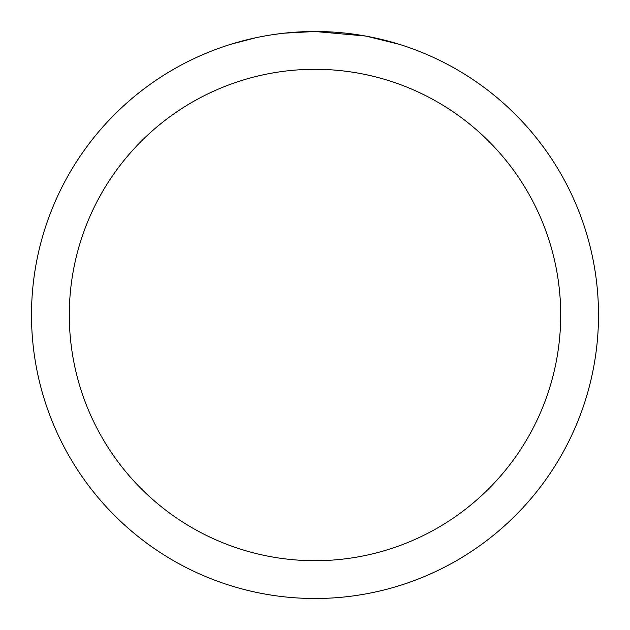 <?xml version="1.0" encoding="UTF-8"?>
<svg xmlns="http://www.w3.org/2000/svg" width="630" height="630" viewBox="0 0 630 630"><rect width="100%" height="100%" fill="white"/><g stroke="black" fill="none" stroke-linecap="round" stroke-linejoin="round"><path stroke-width="0.94" d="M320.654 31.555L324.6 31.665M349.91 33.658L351.107 33.807M365.361 36.012L315 31.5A283.5 283.5 0 0 1 598.5 315A283.5 283.5 0 0 1 315 598.5A283.5 283.5 0 0 1 31.5 315A283.5 283.5 0 0 1 315 31.5L284.358 33.162M366.699 36.256L399.223 44.305M315 69.3A245.7 245.7 0 0 1 560.7 315A245.7 245.7 0 0 1 315 560.7A245.7 245.7 0 0 1 69.3 315A245.7 245.7 0 0 1 315 69.3M283.027 33.311L279.57 33.721M230.785 44.305L255.489 37.816M272.617 34.689L277.83 33.949M271.656 34.831L279.57 33.729M294.218 32.264L295.785 32.154"/></g></svg>

